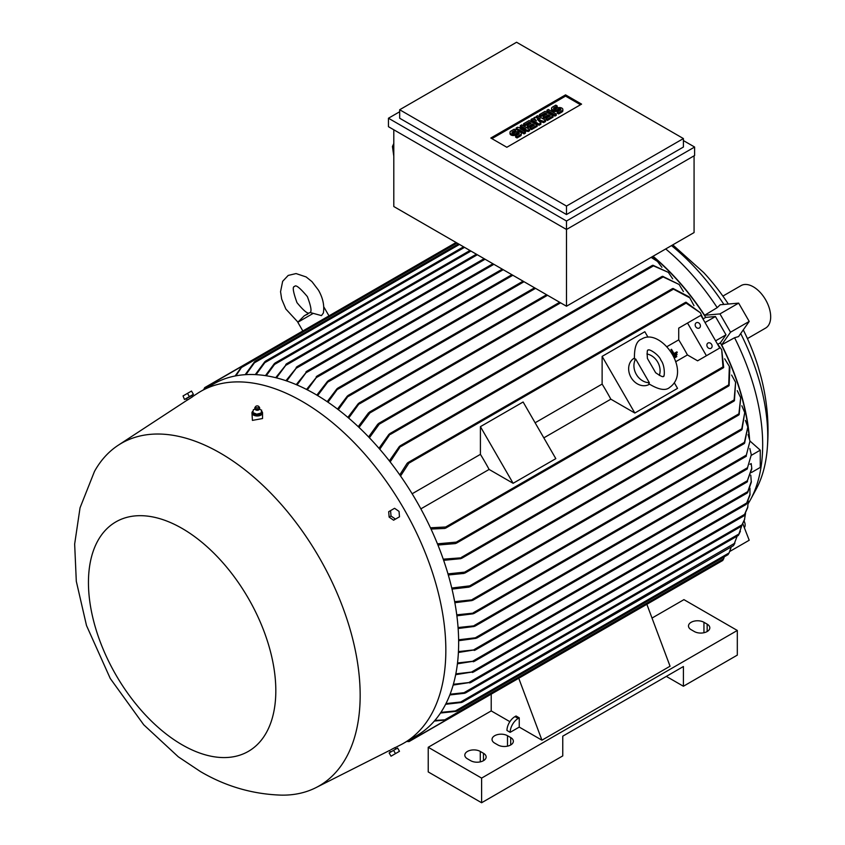 <?xml version="1.0" encoding="UTF-8"?>
<svg xmlns="http://www.w3.org/2000/svg" width="845" height="845" viewBox="0 0 845 845"><rect width="100%" height="100%" fill="white"/><g stroke="black" fill="none" stroke-linecap="round" stroke-linejoin="round"><path stroke-width="1.27" d="M313.21 313.379L297.81 322.272L304.232 315.829L310.02 312.481L321.459 315.607L323.35 313.062C324.564 305.647 322.938 298.031 318.48 290.194L311.974 281.649L306.143 276.949L296.077 273.569L288.198 275.428L282.652 281.322L280.551 291.726L281.691 299.13L285.853 309.038L297.905 322.103M655.646 372.729L647.428 358.502C646.953 352.291 647.196 349.503 648.178 350.126L648.178 350.126C648.854 348.425 659.058 354.625 660.991 360.319C665.353 365.79 664.624 378.433 663.272 376.278C663.325 377.43 660.779 376.247 655.646 372.729M748.3 503.409A175.528 101.337 -120 0 0 750.592 499.479L756.106 489.308A169.106 97.64 -120 0 0 766.975 451.79A169.106 97.64 -120 0 0 767.746 436.601A169.106 97.64 -120 0 0 740.706 333.532M723.901 304.443A169.106 97.64 -120 0 0 671.49 245.61M730.524 332.212L749.209 321.427L738.572 336.574L734.58 337.736L721.662 344.834L730.524 332.212L719.961 313.907L704.603 315.28L717.204 307.643A175.528 101.337 -120 0 0 665.712 248.948M717.204 307.643L720.204 304.77L738.646 303.123L749.209 321.427M750.592 499.479A175.528 101.337 -120 0 0 762.676 444.766A175.528 101.337 -120 0 0 734.58 337.736M766.975 451.79C769.468 426.64 767.492 401.734 761.06 377.06L758.176 366.857A147.22 84.996 -120 0 0 743.273 329.888M728.348 304.042A147.22 84.996 -120 0 0 703.779 272.65L672.768 244.87M749.547 438.703A176.658 101.991 -120 0 0 721.662 344.834M458.634 639.792L477.34 637.553L475.946 638.355L458.645 640.711M316.854 395.111L327.543 381.306L328.937 380.503L317.646 395.587M394.964 747.73L400.456 744.952A203.085 117.254 -120 0 0 403.783 743.156L416.596 735.752A203.085 117.254 -120 0 0 447.723 573.026A203.085 117.254 -120 0 0 315.058 394.066A203.085 117.254 -120 0 0 213.521 384.01L200.709 391.404A203.085 117.254 -120 0 0 197.487 393.39L192.333 396.759M403.783 743.156A203.085 117.254 -120 0 0 434.911 580.42A203.085 117.254 -120 0 0 302.246 401.459A203.085 117.254 -120 0 0 200.709 391.404M751.765 468.943L746.927 481.903L751.765 468.172L751.194 463.578L749.969 464.275M747.519 481.565L746.927 481.903M253.088 411.04A5.281 3.053 0 0 0 251.958 412.92L252.412 420.387L262.531 418.539L262.531 412.92A5.281 3.053 0 0 0 262.066 411.684A5.281 3.053 0 0 0 261.623 411.219M191.921 397.15L187.305 400.118L186.428 398.608L185.287 399.262L192.797 394.921L191.657 395.587L192.417 396.907M220.302 453.089A197.793 114.202 -120 0 0 118.268 445.22A197.793 114.202 -120 0 0 94.471 471.436L80.043 507.824L74.656 544.074L76.303 581.286L86.507 625.553L110.262 678.482L143.724 724.778L178.337 756.845L200.402 771.538C225.573 786.346 252.56 794.215 281.353 795.134A197.793 114.202 -120 0 0 315.956 787.635A197.793 114.202 -120 0 0 350.369 630.296A197.793 114.202 -120 0 0 220.302 453.089M699.924 324.163A3.021 2.461 -120 0 1 699.301 328.018A3.021 2.461 -120 0 1 695.657 326.635A3.021 2.461 -120 0 1 696.28 322.779A3.021 2.461 -120 0 1 699.924 324.163M711.627 344.433A3.021 2.461 -120 0 1 711.004 348.288A3.021 2.461 -120 0 1 707.36 346.904A3.021 2.461 -120 0 1 707.983 343.049A3.021 2.461 -120 0 1 711.627 344.433M182.129 744.804A132.496 76.494 -120 0 0 275.819 690.714A132.496 76.494 -120 0 0 182.129 528.442A132.496 76.494 -120 0 0 88.45 582.532A132.496 76.494 -120 0 0 182.129 744.804M390.696 749.853L394.414 747.888M186.428 398.608L191.657 395.587M251.958 412.92A5.281 3.053 0 0 0 252.412 414.166A5.281 3.053 0 0 0 258.338 415.909A5.281 3.053 0 0 0 262.531 412.92M649.435 384.264L649.266 384.359A15.094 12.326 -120 0 1 631.046 377.451A15.094 12.326 -120 0 1 634.172 358.206L634.331 358.111M649.33 382.69L648.749 383.725C658.678 389.798 665.659 391.024 669.694 387.39L669.694 387.39C692.404 371.325 660.536 327.152 641.756 339.003L641.756 339.014C636.591 340.683 634.162 347.348 634.458 358.977L635.651 358.988L649.33 382.69A15.094 12.326 -120 0 1 636.327 374.398A15.094 12.326 -120 0 1 635.651 358.988M396.907 748.438L389.387 752.779M185.287 399.262L192.797 394.921M255.412 409.582A1.996 1.151 0 0 0 255.549 409.73A1.996 1.151 0 0 0 258.94 409.73L259.679 408.452A2.45 1.415 0 0 0 259.69 408.167A2.45 1.415 0 0 0 259.647 407.987M261.094 413.205L261.654 410.131M256.489 414.24L261.38 412.983M252.634 412.455L256.964 414.272M254.841 407.987A2.45 1.415 0 0 0 254.789 408.167A2.45 1.415 0 0 0 254.81 408.452A2.45 1.415 0 0 0 255 408.843A2.45 1.415 0 0 0 257.598 409.677A2.45 1.415 0 0 0 259.679 408.452M255.686 406.487A1.701 0.982 0 0 0 255.686 407.279A1.701 0.982 0 0 0 257.926 407.776A1.701 0.982 0 0 0 258.792 406.487A1.701 0.982 0 0 0 257.239 405.906A1.701 0.982 0 0 0 255.686 406.487L255.042 407.343A2.408 1.394 0 0 0 254.841 407.797A2.408 1.394 0 0 0 255.042 408.462A2.408 1.394 0 0 0 257.82 409.244A2.408 1.394 0 0 0 259.647 407.797A2.408 1.394 0 0 0 259.447 407.343A2.408 1.394 0 0 0 259.436 407.332M747.424 338.591L765.602 328.092A24.537 14.164 -120 0 0 769.362 308.436A24.537 14.164 -120 0 0 753.328 286.814A24.537 14.164 -120 0 0 741.065 285.599L722.887 296.088M510.01 132.401A3.306 1.912 0 0 1 510.971 131.049L514.246 129.169L515.64 129.972L512.376 131.862A1.32 0.76 0 0 0 511.986 132.401A1.32 0.76 0 0 0 512.799 133.109A1.32 0.76 0 0 0 514.246 132.94L515.64 132.126A3.306 1.912 0 0 1 519.242 131.714A3.306 1.912 0 0 1 521.28 133.478L521.28 134.714A3.306 1.912 180 0 1 520.319 136.056L517.045 137.946L515.64 137.143L515.64 135.908L518.914 134.017A1.32 0.76 0 0 0 519.305 133.478A1.32 0.76 0 0 0 518.481 132.771A1.32 0.76 0 0 0 517.045 132.94L515.64 133.753L515.64 134.978A3.306 1.912 180 0 1 512.049 135.39A3.306 1.912 180 0 1 510.01 133.637L510.01 132.401A3.306 1.912 0 0 0 512.049 134.165A3.306 1.912 0 0 0 515.64 133.753M521.28 133.478A3.306 1.912 0 0 1 520.319 134.83L517.045 136.71L515.64 135.908M529.192 120.529L537.135 125.123L531.526 128.355L530.121 127.542L534.325 125.123L532.456 124.035L528.727 126.201L527.322 125.387L531.061 123.233L529.192 122.155L524.988 124.574L523.583 123.771L529.192 120.529M545.067 111.36L553.01 115.945L547.412 119.187L546.007 118.374L550.211 115.945L548.342 114.867L544.602 117.032L543.208 116.219L546.937 114.064L545.067 112.987L540.863 115.406L539.469 114.603L545.067 111.36M551.574 108.403A3.306 1.912 0 0 1 552.545 107.051L555.82 105.16L557.214 105.974L553.95 107.854A1.32 0.76 0 0 0 553.559 108.403A1.32 0.76 0 0 0 554.373 109.1A1.32 0.76 0 0 0 555.82 108.942L557.214 108.128A3.306 1.912 0 0 1 560.816 107.716A3.306 1.912 0 0 1 562.854 109.48L562.854 110.706A3.306 1.912 180 0 1 561.883 112.058L558.619 113.948L557.214 113.135L557.214 111.899L560.488 110.019A1.32 0.76 0 0 0 560.869 109.48A1.32 0.76 0 0 0 560.055 108.773A1.32 0.76 0 0 0 558.619 108.942L557.214 109.744L557.214 110.98A3.306 1.912 180 0 1 553.612 111.392A3.306 1.912 180 0 1 551.574 109.628L551.574 108.403A3.306 1.912 0 0 0 553.612 110.156A3.306 1.912 0 0 0 557.214 109.744M562.854 109.48A3.306 1.912 0 0 1 561.883 110.822L558.619 112.712L557.214 111.899M548.342 109.48L556.285 114.064L554.88 114.867L546.937 110.283L548.342 109.48M537.6 115.68L545.543 120.265L543.673 121.342L537.367 119.325L540.863 122.958L539.004 124.035L531.061 119.451L532.456 118.649L536.427 120.941L533.86 117.835L534.8 117.297L540.166 118.786L536.195 116.494L537.6 115.68M521.714 124.849L529.657 129.433L528.252 130.246L520.087 128.757L525.453 131.862L524.048 132.665L516.115 128.081L517.51 127.278L525.685 128.757L520.319 125.662L521.714 124.849M258.792 406.487L259.447 407.343M518.767 134.101A1.32 0.76 0 0 0 517.045 134.175L515.64 134.978M517.045 136.71L517.045 137.946M515.64 129.972L515.64 131.207L512.514 133.014M524.988 124.574L524.988 125.81L523.583 125.007L523.583 123.771M529.192 122.155L529.192 123.381L524.988 125.81M529.995 123.845L529.192 123.381M527.322 125.387L527.322 126.623L528.727 127.426L528.727 126.201M532.456 124.035L532.456 125.271L528.727 127.426M533.258 125.736L532.456 125.271M530.121 127.542L530.121 128.778L531.526 129.591L531.526 128.355M537.135 125.123L537.135 126.349L531.526 129.591M540.863 115.406L540.863 116.642L539.469 115.839L539.469 114.603M545.067 112.987L545.067 114.212L540.863 116.642M545.87 114.677L545.067 114.212M543.208 116.219L543.208 117.455L544.602 118.258L544.602 117.032M548.342 114.867L548.342 116.103L544.602 118.258M549.144 116.568L548.342 116.103M546.007 118.374L546.007 119.61L547.412 120.423L547.412 119.187M553.01 115.945L553.01 117.18L547.412 120.423M560.341 110.103A1.32 0.76 0 0 0 558.619 110.167L557.214 110.98M558.619 112.712L558.619 113.948M557.214 105.974L557.214 107.199L554.088 109.005M554.88 114.867L554.88 116.103L546.937 111.519L546.937 110.283M556.285 114.064L556.285 115.29L554.88 116.103M536.195 116.494L536.195 117.687M533.86 117.835L534.473 119.81M531.061 119.451L531.061 120.687L539.004 125.271L539.004 124.035M540.863 122.958L540.863 124.194L539.004 125.271M543.673 121.342L543.673 122.578L539.078 121.099M545.543 120.265L545.543 121.5L543.673 122.578M522.569 128.197L520.319 126.887L520.319 125.662M516.115 128.081L516.115 129.317L524.048 133.901L524.048 132.665M525.453 131.862L525.453 133.098L524.048 133.901M528.252 130.246L528.252 131.471L523.192 130.552M529.657 129.433L529.657 130.669L528.252 131.471M491.885 138.643L565.558 96.108L580.504 104.738M506.842 147.273L490.818 138.02L565.558 94.872L581.571 104.125L506.842 147.273M565.558 94.872L565.558 96.108M183.038 395.946L184.474 399.474L183.038 395.946L191.498 391.055L193.389 394.319L189.375 396.632L187.495 393.369M399.041 511.394L399.484 516.802L395.481 519.115L391.024 516.02L390.57 510.612L394.583 508.299L399.041 511.394M395.481 753.613L399.484 751.3L397.604 748.036L393.59 750.349L395.481 753.613L391.024 756.19L389.133 752.916L391.024 756.19M516.58 42.25L399.674 109.744L566.488 206.064L683.404 138.559L516.58 42.25M253.394 409.635L252.835 412.709M255.053 409.107L253.363 409.751M261.116 413.015L261.623 410.258L259.426 409.117M184.918 399.21L189.375 396.632M391.024 516.02L389.133 517.108L388.689 511.711L390.57 510.612M389.133 517.108L393.59 520.203L395.481 519.115M393.59 750.349L389.133 752.916M399.674 109.744L399.674 118.226L566.488 214.535L566.488 206.064M683.404 138.559L683.404 147.041L566.488 214.535M252.866 412.508L252.866 413.744L256.743 415.37L256.743 414.134M261.116 414.24L256.743 415.37M646.932 353.981A15.094 12.326 -120 0 1 659.311 375.423M399.674 111.751L388.457 118.226L566.488 221.01L694.611 147.041L683.404 140.566M393.802 143.502L392.439 146.491L393.802 156.209M388.457 118.226L388.457 126.697L566.488 229.481L566.488 306.228L393.802 206.529L393.802 129.781M566.488 221.01L566.488 229.481L694.611 155.512L694.611 147.041M510.169 732.33A11.323 6.538 -60 0 1 518.175 718.451L519.252 717.838L519.252 727.091L510.169 732.33L506.968 730.471A11.323 6.538 120 0 1 514.975 716.602L518.175 718.451M428.225 747.276L428.225 771.929L481.608 802.75L562.759 755.905L562.759 736.175L683.404 666.525L683.404 686.246L737.315 655.118L737.315 630.465L481.608 778.097L428.225 747.276L491.22 710.909L491.22 694.146L409.043 741.583M481.608 802.75L481.608 778.097M703.948 622.3L707.159 624.149A9.063 5.228 180 0 1 709.811 627.846A9.063 5.228 180 0 1 704.212 632.673A9.063 5.228 180 0 1 694.347 631.542L691.147 629.694A9.063 5.228 180 0 1 688.485 625.997A9.063 5.228 180 0 1 694.083 621.159A9.063 5.228 180 0 1 703.948 622.3L703.948 632.736M507.507 735.72L510.707 737.569A9.063 5.228 180 0 1 513.359 741.266A9.063 5.228 180 0 1 507.771 746.093A9.063 5.228 180 0 1 497.895 744.963L494.695 743.114A9.063 5.228 180 0 1 492.043 739.417A9.063 5.228 180 0 1 497.631 734.58A9.063 5.228 180 0 1 507.507 735.72L507.507 746.156M480.277 751.437L483.477 753.286A9.063 5.228 180 0 1 486.139 756.983A9.063 5.228 180 0 1 480.541 761.81A9.063 5.228 180 0 1 470.665 760.68L467.465 758.831A9.063 5.228 180 0 1 464.813 755.134A9.063 5.228 180 0 1 470.401 750.297A9.063 5.228 180 0 1 480.277 751.437L480.277 761.873M683.404 686.246L666.314 676.391M652.023 618.065L683.932 599.644L737.315 630.465M677.025 354.562L673.528 356.579L677.035 354.551L676.655 353.907L673.19 355.903M670.972 349.598L670.951 349.619A176.278 101.78 60 0 1 673.053 353.199A176.278 101.78 60 0 1 673.423 353.854L672.409 354.435L673.423 353.854L670.972 349.598L671.511 349.291L673.961 353.537L676.898 351.847L677.278 352.502L672.768 355.101L677.268 352.502M676.422 355.956L674.289 357.192L674.669 357.847L676.803 356.611L676.422 355.956M392.439 146.491L393.802 147.009M514.975 716.602L516.041 715.99L519.252 717.838M509.873 721.672L491.22 710.909M685.527 581.962L646.858 604.291L670.053 666.219L541.941 740.188L519.252 727.091M676.898 351.847L673.961 353.548A176.278 101.78 -120 0 0 673.581 352.893M674.669 357.847L676.771 356.632M674.289 357.192L674.268 357.203A176.278 101.78 60 0 1 674.627 357.857M694.072 155.829L694.072 232.565L566.488 306.228M285.948 380.704L297.345 366.698L286.74 380.968M296.225 384.623L307.136 371.208L297.017 384.961M305.943 371.895L307.136 371.208M306.534 389.439L317.456 376.046L307.326 389.841M316.199 376.764L317.456 376.046M327.184 401.66L336.891 388.858L338.275 388.066L327.976 402.199M337.525 409.075L347.327 396.083L348.774 395.249L338.317 409.688M347.876 417.398L358.259 403.646L359.801 402.759L348.668 418.074M458.455 651.601L475.46 649.731L458.402 652.488M747.202 492.878L748.184 491.325M475.46 649.731L474.214 650.449M747.656 492.582L751.3 482.284L750.782 475.217M457.525 662.966L474.489 661.086L457.42 663.811M746.029 504.37L747.033 502.743M474.489 661.086L473.295 661.772M746.431 504.074L749.948 495.117L749.959 488.167M455.835 673.866L473.506 671.817L455.677 674.68M743.79 515.862L744.878 514.13M473.506 671.817L472.355 672.483M744.17 515.556L747.677 507.697L748.226 500.863M453.374 684.292L470.771 682.337L453.152 685.073M741.16 526.34L742.269 524.555M470.771 682.337L469.704 682.95M741.477 526.044L744.403 520.055L745.543 513.327M463.134 693.08L465.606 692.847M738.329 535.392L739.301 533.639M464.655 693.27L449.825 694.96M738.53 535.138L741.804 525.558M459.87 702.343L462.426 702.1M733.481 545.606L734.58 543.747M461.507 702.48L445.621 704.297M733.661 545.352L737.136 536.142M474.087 649.604L747.783 491.589L751.363 481.291M445.98 703.6L460.736 701.994L734.907 543.134M450.11 694.22L464.042 692.689L739.143 533.871L740.41 531.241M469.186 682.327L742.005 524.819L744.688 519.105M471.964 671.786L744.561 514.404L747.888 506.736M473.042 660.991L746.684 503.007L750.085 494.135M454.61 711.226L457.134 711.025M728.052 554.616L729.193 552.693M456.3 711.342L440.498 713.022M440.921 712.377L455.402 710.941L729.098 552.915L731.284 546.916M444.164 720.014L446.34 720.046M446.287 720.088L722.771 560.467L723.658 558.651M407.163 741.202L408.843 741.519L446.276 719.908L434.351 721.06M434.869 720.468L444.808 719.824L723.679 558.82L724.271 556.823M518.745 678.25L541.941 740.188M685.379 581.856L685.982 581.508L685.379 581.856M409.001 741.604L407.026 741.456M437.457 543.831L456.3 542.131L457.06 542.617L455.402 543.578L437.942 545.036M729.193 384.866L728.052 385.869M456.374 543.208L728.696 385.985L729.341 366.36L724.683 358.819M456.765 614.833L474.489 613.005L473.042 613.829L456.891 615.825M751.469 472.503L760.268 467.422L760.268 450.163L749.99 441.048L746.05 456.215L749.99 441.058L748.057 434.626M454.673 601.672L473.506 599.696L471.964 600.584L454.863 602.707M744.878 442.199L743.79 443.54M472.957 600.203L744.139 443.646L747.814 427L745.417 420.409M451.758 588.035L469.704 585.86L470.771 586.177L470.179 586.705L741.572 430.02L744.73 412.561L741.847 405.78M470.792 586.018L468.162 586.905M742.269 428.658L741.16 429.915M447.977 573.882L464.655 572.139L465.574 572.53L464.982 573.058L738.762 415.001L740.685 397.678L737.273 390.686M465.606 572.318L463.134 573.206M739.301 413.765L738.329 414.863M443.245 559.168L462.373 557.742L460.736 558.682L443.646 560.319M734.58 399.896L733.481 400.974M461.719 558.302L734.02 401.09L735.604 382.299L731.612 375.064M430.443 527.787L445.674 527.005L446.276 527.586L444.808 528.431L431.024 529.044M723.658 366.857L722.802 367.586L723.658 366.857M723.014 367.807L721.714 349.735L716.982 343.228M687.534 323.043L706.409 355.734L719.75 348.024L700.875 315.333L678.725 328.124L678.725 339.859A176.278 101.78 60 0 1 687.439 354.942L697.6 360.815L710.951 353.104M706.409 355.734L697.6 360.815M678.725 339.859L666.906 346.682M675.62 361.766L687.439 354.942M602.126 356.379L634.827 413.025L610.84 399.178A176.278 101.78 -120 0 0 602.126 384.084L602.126 356.379L644.83 331.726L647.978 337.166M674.394 382.922L677.542 388.373L634.827 413.025M543.831 437.858L610.84 399.178M602.126 384.084L535.117 422.775M523.118 401.998L555.82 458.645L513.116 483.298L489.118 469.44A176.278 101.78 -120 0 0 480.414 454.356L480.414 426.651L523.118 401.998M480.414 426.651L513.116 483.298M480.414 454.356L412.149 493.765M420.863 508.859L489.118 469.44M399.748 474.869L407.174 463.24L408.642 462.395L408.843 463.208L400.551 476.01M703.653 320.139L700.378 312.777L685.379 302.626M458.074 627.539L475.46 625.691L474.087 626.483L458.148 628.5M751.311 454.779L747.202 468.806L751.3 454.779L749.821 448.473M235.121 375.983L242.082 366.234L204.648 387.855L204.078 389.46M203.793 389.45L204.659 387.665M744.086 520.974A6.792 3.919 60 0 1 744.329 527.65M389.355 460.884L399.347 446.498L401.016 445.537L390.158 461.909M693.998 305.668L689.795 297.862L672.472 288.61L400.15 445.833M672.25 289.222L673.687 288.736M378.972 448.304L388.943 434.319L390.57 433.379L379.775 449.223M683.394 291.546L679.116 284.469L662.057 276.442L389.756 433.654M661.878 276.97L663.367 276.568M672.694 278.829L668.353 272.375L652.382 265.383L378.602 423.451L379.363 423.208L379.236 424.201L369.402 437.773M377.557 424.982L379.563 423.282M652.277 265.826L653.724 265.541M559.654 302.278L369.392 412.128L370.142 411.885L369.878 412.962L359.03 427.422M368.198 413.786L370.3 411.948M685.464 302.922L686.531 302.531L685.464 302.922M275.692 377.694L286.867 363.804L276.473 377.884M285.8 364.417L286.867 363.804M275.185 363.023L273.738 365.04M274.34 363.635L265.457 375.634M265.573 361.153L264.094 363.234M264.791 361.755L255.274 374.599M255.201 361.269L253.764 363.361M254.514 361.829L245.156 374.684M241.997 366.107L240.931 368.008M296.194 367.353L297.345 366.698M457.06 243.043L241.416 367.543L235.892 375.835M459.458 244.437L254.408 362.811L245.927 374.631M464.528 247.363L264.823 362.663L256.056 374.641M470.94 251.06L274.53 364.448L266.249 375.761M358.238 426.662L368.557 412.804M368.6 436.939L377.831 424.084M464.042 573.417L448.304 574.98M469.186 587.095L452.012 589.102M729.341 366.36L729.869 367.607L729.098 385.563M747.814 427L744.561 443.202M744.73 412.561L742.005 429.577M740.695 397.678L739.143 414.589M735.604 382.299L734.432 400.667M721.714 349.735L723.679 367.427M686.045 302.235L700.378 312.777M760.268 450.163L751.342 455.318M729.848 551.415L749.209 540.24L742.829 523.794M730.524 551.024L730.281 550.391M673.043 288.472L688.981 296.785L689.795 297.862M662.638 276.304L679.116 284.469M652.921 265.267L668.353 272.375M661.91 267.326L657.484 261.443L651.115 257.376M651.516 257.144L657.484 261.443M703.484 318.671L705.712 317.393L715.43 316.526L726.003 334.831L720.384 342.816A176.278 101.78 60 0 1 749.188 437.446M720.384 342.816L718.165 344.095M726.003 334.831L715.599 340.831M715.43 316.526L705.036 322.526M719.961 313.907L738.646 303.123M652.815 256.394A176.278 101.78 60 0 1 705.712 317.393M704.603 315.28A176.658 101.991 -120 0 0 653.037 256.257M517.045 132.94L517.045 134.175M520.319 134.83L520.319 136.056M512.376 131.862L512.376 132.94M558.619 108.942L558.619 110.167M561.883 110.822L561.883 112.058M553.95 107.854L553.95 108.942M707.159 631.542L707.159 624.149M510.707 744.963L510.707 737.569M483.477 760.68L483.477 753.286M485.083 259.225L296.595 368.05M493.892 264.316L306.492 372.508M503.229 269.703L316.875 377.303M512.841 275.259L328.346 381.771M524.048 281.723L337.82 389.249M535.529 288.356L348.383 396.4M747.519 480.636L475.946 637.426M728.2 385.162L456.3 542.131M746.431 455.064L473.295 612.762M744.17 442.505L472.355 599.432M741.477 428.954L469.704 585.86M738.53 414.018L464.655 572.139M733.661 400.181L461.507 557.309M722.813 366.994L445.674 527.005M685.982 303.197L408.843 463.208M747.656 467.612L474.214 625.49M672.947 289.455L401.048 446.435M662.67 277.213L390.506 434.341M653.122 266.08L379.236 424.201M560.615 302.837L369.878 412.962M547.539 295.285L359.452 403.878M477.34 254.757L286.075 365.188M296.965 302.616C303.915 311.087 308.171 314.446 309.714 312.692C312.006 312.228 311.224 306.872 307.369 296.616C299.838 287.701 295.581 284.342 294.62 286.539C292.233 286.286 293.014 291.641 296.965 302.616M751.765 468.172L751.765 469.197M118.268 445.22L187.273 400.065M390.411 751.923L389.534 750.402M297.81 322.272L302.837 330.976M255.549 409.73L254.81 408.452M305.129 315.312L307.728 314.129M323.962 307.168L328.99 315.872M395.64 748.902L394.879 747.582M315.956 787.635L389.566 750.455M492.92 263.756L306.672 371.293M502.268 269.143L316.938 376.141M511.88 274.699L328.356 380.651M523.087 281.163L337.662 388.214M534.568 287.796L348.119 395.439M546.578 294.725L359.083 402.97M747.107 481.999L476.929 637.986M747.318 492.973L475.122 650.122M746.114 504.454L474.193 661.445M743.843 515.936L473.253 672.155M741.181 526.403L470.57 682.644M738.319 535.455L465.437 693.006M733.46 545.659L462.289 702.216M728.031 554.647L457.039 711.11M746.293 456.268L474.003 613.47M723.394 367.776L445.653 528.136M747.402 468.88L475.027 626.134M456.089 242.483L204.691 387.633M685.591 302.309L407.85 462.659M476.379 254.197L286.497 363.825M469.968 250.5L274.952 363.096M463.567 246.803L265.404 361.206M458.497 243.878L255.084 361.311M484.122 258.665L296.922 366.741"/></g></svg>
